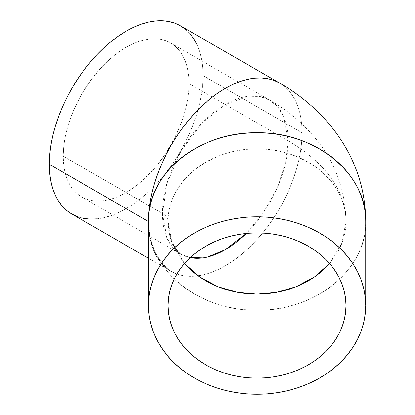 <?xml version="1.0" encoding="UTF-8"?>
<svg xmlns="http://www.w3.org/2000/svg" width="415" height="415" viewBox="0 0 415 415"><rect width="100%" height="100%" fill="white"/><g stroke="black" fill="none" stroke-linecap="round" stroke-linejoin="round"><path stroke-width="0.31" stroke-dasharray="2.08 1.56" d="M345.986 221.491A197.597 114.084 0 0 0 288.109 140.825L283.647 116.532L277.806 106.94L269.693 100.114L259.551 96.472L248.253 96.264L225.226 104.518L202.437 122.607L181.142 150.795L166.903 183.658L162.343 213.435A19.733 11.392 180 0 1 168.122 221.491C167.909 202.551 176.774 185.292 194.708 169.709C214.067 155.501 234.849 148.554 257.051 148.881C279.259 148.554 300.04 155.501 319.394 169.709C337.333 185.292 346.193 202.551 345.986 221.491L345.986 305.523L345.986 221.491L342.064 242.817L329.588 263.509A88.934 72.615 180 0 0 345.986 221.491A88.934 72.615 180 0 0 257.051 148.881A88.934 72.615 180 0 0 168.122 221.491A88.934 72.615 180 0 0 184.519 263.509L172.043 242.817L168.122 221.491A19.733 11.392 0 0 0 162.343 213.435L63.236 156.216A88.934 51.346 120 0 0 81.651 196.928A88.934 51.346 120 0 0 150.183 173.102A88.934 51.346 120 0 0 189.007 83.607L288.109 140.825A88.934 51.346 -60 0 1 246.225 233.453L263.26 212.994L277.018 188.41L285.458 163.209L288.109 140.825L189.007 83.607L188.701 90.895L187.798 98.469L186.299 106.245L184.219 114.156L181.578 122.124L174.731 137.91L166.016 153.011L155.765 166.835L144.373 178.86L138.387 184.047L132.281 188.618L126.119 192.524L119.956 195.735L113.85 198.214L107.864 199.937L102.054 200.891L96.477 201.068L91.181 200.461L86.227 199.076L81.651 196.928L77.512 194.044L73.834 190.444L70.659 186.159L68.024 181.241L65.944 175.732L64.444 169.688L63.537 163.162L63.236 156.216L63.537 148.928L64.444 141.354L65.944 133.578L70.659 117.699L73.834 109.757L81.651 94.236L91.181 79.706L102.054 66.722L107.864 60.964L113.85 55.776L119.956 51.206L126.119 47.3L132.281 44.089L138.387 41.609L144.373 39.887L150.183 38.932L155.765 38.756L161.056 39.363L166.016 40.748L170.586 42.895L174.731 45.78L178.409 49.38L181.578 53.665L184.219 58.582L186.299 64.092L187.798 70.135L188.701 76.661L189.007 83.607A88.934 51.346 120 0 0 170.586 42.895A88.934 51.346 120 0 0 102.054 66.722A88.934 51.346 120 0 0 63.236 156.216L162.343 213.435A88.934 51.346 -60 0 1 201.161 123.94A88.934 51.346 -60 0 1 269.693 100.114A88.934 51.346 -60 0 1 288.109 140.825A197.597 114.084 180 0 1 345.986 221.491C345.493 191.569 336.129 164.874 317.885 141.406C304.657 124.645 288.591 110.883 269.693 100.114L170.586 42.895M168.122 305.523L168.122 221.491L168.122 305.523M190.179 257.653A88.934 51.346 -60 0 1 180.758 254.146A88.934 51.346 -60 0 1 162.343 213.435L166.804 237.728L172.645 247.319L180.758 254.146L190.179 257.653M71.785 214.021A108.668 62.738 120 0 0 155.526 184.908A108.668 62.738 120 0 0 202.956 75.551L302.063 132.769L301.695 124.282L300.59 116.309L298.753 108.922L296.217 102.189L292.99 96.181L289.115 90.952L284.623 86.548L279.56 83.021A108.668 62.738 -60 0 1 302.063 132.769L202.956 75.551A108.668 62.738 120 0 0 180.452 25.803M302.063 132.769A108.668 62.738 -60 0 1 254.628 242.127A108.668 62.738 -60 0 1 170.892 271.239A108.668 62.738 -60 0 1 148.388 221.491L148.757 229.977L149.862 237.951L151.693 245.338L154.235 252.071L157.461 258.078L161.336 263.307L165.829 267.711L170.892 271.239L176.479 273.858L182.538 275.55L189.001 276.291L195.818 276.079L202.919 274.912L210.234 272.805L217.693 269.776L225.226 265.854L232.758 261.082L240.218 255.495L247.532 249.156L254.628 242.127L261.445 234.465L267.914 226.258L273.973 217.574L279.56 208.501L284.623 199.122L289.115 189.536L292.99 179.83L296.217 170.098L298.753 160.434L300.59 150.93L301.695 141.676L302.063 132.769M365.719 221.491C367.218 268.904 315.12 311.442 257.051 310.218C198.987 311.442 146.889 268.904 148.388 221.491A108.668 88.727 180 0 0 257.051 310.218A108.668 88.727 180 0 0 365.719 221.491M77.372 216.64L83.431 218.332M96.716 218.861L103.812 217.693L111.127 215.587L118.586 212.558L126.119 208.636L133.651 203.864L141.11 198.277L148.425 191.938L155.526 184.908L162.343 177.247L168.806 169.04L174.865 160.356L180.452 151.283L185.515 141.904L190.008 132.318L193.883 122.612L197.109 112.88L199.651 103.216L201.483 93.712L202.587 84.458L202.956 75.551L202.587 67.064L201.483 59.091L199.651 51.704L197.109 44.97M190.008 33.734L185.515 29.33M81.651 196.928L181.22 254.431L178.642 251.983C172.474 245.509 168.967 235.347 168.122 221.491M148.388 221.491L149.774 235.58C152.44 247.542 156.943 257.15 163.287 264.397C166.773 268.173 169.304 270.456 170.892 271.239L148.388 258.244"/><path stroke-width="0.62" d="M184.519 263.509A88.934 72.615 180 0 0 329.588 263.509L314.518 276.909L296.17 286.703L276.421 292.362L257.051 294.105L237.686 292.362L217.932 286.703L199.589 276.909L184.519 263.509M345.986 305.523A88.934 72.615 0 0 1 257.051 378.138A88.934 72.615 0 0 1 168.122 305.523L168.547 298.406L169.828 291.356L171.95 284.446L174.891 277.734L178.621 271.296L183.108 265.18L188.306 259.458L194.168 254.177L200.637 249.394L207.645 245.146L215.131 241.483L223.021 238.438L231.238 236.036L239.704 234.304L248.336 233.261L257.051 232.908L265.771 233.261L274.403 234.304L282.869 236.036L291.086 238.438L298.976 241.483L306.462 245.146L313.47 249.394L319.939 254.177L325.801 259.458L330.999 265.18L335.486 271.296L339.216 277.734L342.157 284.446L344.279 291.356L345.555 298.406L345.986 305.523L345.555 312.64L344.279 319.69L342.157 326.605L339.216 333.312L335.486 339.755L330.999 345.866L325.801 351.588L319.939 356.869L313.47 361.657L306.462 365.9L298.976 369.563L291.086 372.608L282.869 375.01L274.403 376.742L265.771 377.79L257.051 378.138L248.336 377.79L239.704 376.742L231.238 375.01L223.021 372.608L215.131 369.563L207.645 365.9L200.637 361.657L194.168 356.869L188.306 351.588L183.108 345.866L178.621 339.755L174.891 333.312L171.95 326.605L169.828 319.69L168.547 312.64L168.122 305.523A88.934 72.615 0 0 1 257.051 232.908A88.934 72.615 0 0 1 345.986 305.523M246.225 233.453A88.934 51.346 -60 0 1 190.179 257.653L207.645 256.999L225.226 249.742L246.225 233.453M365.719 305.523L365.719 221.491A108.668 88.727 180 0 0 257.051 132.764A108.668 88.727 180 0 0 148.388 221.491L148.388 305.523A108.668 88.727 0 0 1 257.051 216.796A108.668 88.727 0 0 1 365.719 305.523A108.668 88.727 0 0 1 257.051 394.25A108.668 88.727 0 0 1 148.388 305.523L148.388 221.491A108.668 62.738 -60 0 1 195.818 112.133A108.668 62.738 -60 0 1 279.56 83.021A108.668 62.738 -60 0 1 279.565 83.026L273.973 80.401L267.914 78.71L261.445 77.968L254.628 78.181L247.532 79.348L240.218 81.454L232.758 84.484L225.226 88.405L217.693 93.178L210.234 98.765L202.919 105.104L195.818 112.133L189.001 119.795L182.538 128.002L176.479 136.685L170.892 145.758L165.829 155.137L161.336 164.724L157.461 174.43L154.235 184.161L151.693 193.826L149.862 203.329L148.757 212.584L148.388 221.491L49.281 164.273L148.388 221.491C146.889 174.082 198.987 131.545 257.051 132.764C315.12 131.545 367.218 174.082 365.719 221.491L365.719 305.523L365.195 296.829L363.633 288.212L361.04 279.767L357.445 271.571L352.89 263.696L347.407 256.231L341.052 249.239L333.893 242.785L325.988 236.939L317.423 231.752L308.278 227.275L298.639 223.55L288.596 220.619L278.252 218.503L267.706 217.227L257.051 216.796L246.401 217.227L235.855 218.503L225.511 220.619L215.468 223.55L205.83 227.275L196.679 231.752L188.114 236.939L180.214 242.785L173.055 249.239L166.7 256.231L161.217 263.696L156.657 271.571L153.068 279.767L150.474 288.212L148.907 296.829L148.388 305.523L148.907 314.222L150.474 322.834L153.068 331.279L156.657 339.48L161.217 347.35L166.7 354.82L173.055 361.813L180.214 368.261L188.114 374.112L196.679 379.294L205.83 383.771L215.468 387.496L225.511 390.432L235.855 392.543L246.401 393.825L257.051 394.25L267.706 393.825L278.252 392.543L288.596 390.432L298.639 387.496L308.278 383.771L317.423 379.294L325.988 374.112L333.893 368.261L341.052 361.813L347.407 354.82L352.89 347.35L357.445 339.48L361.04 331.279L363.633 322.834L365.195 314.222L365.719 305.523M185.515 29.33L180.452 25.803A108.668 62.738 120 0 0 96.716 54.915A108.668 62.738 120 0 0 49.281 164.273A108.668 62.738 120 0 0 71.785 214.021L77.372 216.64M365.719 221.491C365.563 197.068 359.826 174.108 348.501 152.611C343.77 143.657 338.246 135.238 331.933 127.353C317.345 109.399 299.889 94.625 279.56 83.021L180.452 25.803L174.865 23.183L168.806 21.492L162.343 20.75L155.526 20.963L148.425 22.13L141.11 24.236L133.651 27.266L126.119 31.187L118.586 35.96L111.127 41.547L103.812 47.886L96.716 54.915L89.899 62.577L83.431 70.783L77.372 79.467L71.785 88.54L66.722 97.919L62.229 107.506L58.354 117.212L55.128 126.943L52.591 136.608L50.76 146.111L49.65 155.366L49.281 164.273L49.65 172.759L50.76 180.733L52.591 188.12L55.128 194.853L58.354 200.86L62.229 206.089L66.722 210.493L71.785 214.021L148.388 258.244M83.431 218.332L89.899 219.073L96.716 218.861M197.109 44.97L193.883 38.963L190.008 33.734"/></g></svg>
